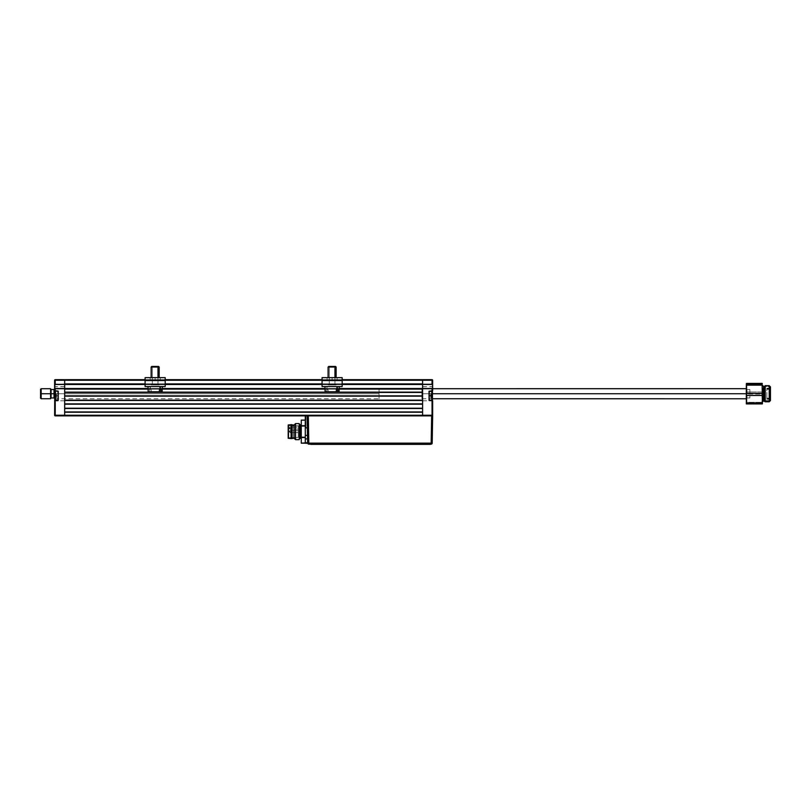 <?xml version="1.0" encoding="UTF-8"?>
<svg xmlns="http://www.w3.org/2000/svg" width="811" height="811" viewBox="0 0 811 811"><rect width="100%" height="100%" fill="white"/><g stroke="black" fill="none" stroke-linecap="round" stroke-linejoin="round"><path stroke-width="0.61" stroke-dasharray="4.05 3.04" d="M64.677 393.74L64.677 386.695L64.677 393.74L54.621 393.74L58.047 393.74L54.621 393.74L54.621 386.695L54.621 400.776L54.621 386.695L54.621 393.74L64.677 393.74L58.24 393.74L64.677 393.74L64.677 400.776L64.677 386.695L64.677 393.74M57.845 391.226L57.845 395.748L55.067 395.748L57.845 395.748L57.845 400.269M55.229 400.472L57.845 400.472L54.824 400.472L57.845 400.472L55.229 400.675L55.229 415.252L64.677 415.252L64.677 415.85L55.229 415.85L55.229 415.252L64.677 415.252L64.677 388.712L55.229 388.712L64.677 388.51L64.677 384.485L54.824 384.485L54.621 388.712L64.677 388.51L54.824 388.51L64.677 388.51L55.229 388.712L55.229 390.821L58.047 391.226L58.047 400.269L58.047 391.226L55.229 390.821L58.21 391.064L57.997 400.644L54.824 400.472L57.845 400.472L57.845 391.024L54.824 391.024L54.824 400.472L54.824 391.024L57.845 391.024L55.229 391.024M58.047 395.748L58.047 391.226L58.047 395.748M54.621 400.675L54.621 415.252A0.608 0.608 0 0 0 55.229 415.85L64.677 415.85L64.677 415.252L64.677 415.85L422.592 415.85L422.592 415.252L432.04 415.252L432.04 415.85L422.592 415.85L432.04 415.85A0.608 0.608 0 0 0 432.648 415.252L432.648 390.821L432.648 395.748L429.424 395.748L429.424 400.472L432.445 400.472L429.029 400.269L429.06 391.064L432.04 390.821L429.222 391.226L429.222 400.269L429.222 391.226L432.04 390.821L432.04 388.712L422.592 388.712L432.648 388.712L422.592 388.51L432.445 388.51L432.445 384.485L422.592 384.485L432.445 384.485L422.592 384.485L432.04 384.282L432.04 380.268L422.592 380.268L422.592 379.66L432.04 379.66L432.04 380.268L422.592 380.268L422.592 384.282L432.04 384.485L422.592 384.485L432.445 384.485M432.04 384.485L422.592 384.485L422.592 380.268L55.229 380.268L55.229 384.282L64.677 384.282L64.677 380.268L55.229 380.268L55.229 379.66L64.677 379.66L64.677 415.252L432.04 415.252L432.04 400.675L429.424 400.472L432.445 400.472L432.445 391.024L429.424 391.024L429.424 395.748L432.648 395.748L432.648 400.675L432.648 390.821L429.424 391.024L432.648 390.821L432.648 380.268A0.608 0.608 0 0 0 432.04 379.66L422.592 379.66L422.592 380.268L422.592 379.66L64.677 379.66L64.677 380.268L64.677 379.66L422.592 379.66M64.677 379.66L55.229 379.66A0.608 0.608 0 0 0 54.621 380.268L54.824 400.472M55.229 388.51L64.677 388.51L54.824 388.51L54.844 386.695L54.621 400.158L54.621 393.538L54.621 400.158L55.432 398.748L55.432 388.712L55.432 398.748L54.621 399.549L54.621 387.901L54.621 400.776L54.621 388.905L54.621 393.74L379.061 393.74L54.621 393.74L54.621 398.759L54.621 388.712L54.621 393.74L379.061 393.74L379.061 398.759L379.061 393.74L54.621 393.74L54.621 398.383L54.844 386.695L54.844 400.766M64.677 395.748L64.677 398.424L64.677 395.748M64.677 401.78L64.677 410.822L64.677 401.78M64.677 383.076L64.677 388.418L64.677 383.076M54.621 393.538L54.621 387.901L54.621 393.538M422.592 393.74L422.592 386.695L422.592 393.74L432.648 393.74L422.592 393.74L422.592 400.776L422.592 386.695L422.592 393.74M432.648 393.74L432.648 386.695L432.648 400.776L432.648 386.695L432.648 393.74L429.222 393.74L432.648 393.74L432.648 400.776L432.648 393.74L421.892 393.74L746.323 393.74L746.323 398.759L746.323 393.74L421.892 393.74L421.892 398.759L421.892 388.712L421.892 393.74L432.648 393.74M432.202 399.864L429.222 400.269L429.222 391.226L429.222 398.252L429.222 395.748L432.202 395.748L431.797 391.226L431.797 395.748L429.222 395.748L429.222 391.226L429.222 395.748L431.797 395.748L431.797 391.226L431.797 400.269L431.797 395.748L429.222 395.748L429.222 400.269L429.222 391.226L431.797 391.226L431.797 400.269L432.202 391.622L432.202 395.748L432.202 393.457L431.999 394.339L430.793 394.339L432.202 394.197L430.793 394.339L432.202 394.785L431.999 395.748L430.793 395.748L430.793 394.835L430.793 395.849L431.999 395.849L431.999 396.66L430.793 396.66L430.793 395.849L430.793 396.873L431.999 396.903L430.793 396.903L430.793 397.816L431.999 397.816L431.999 397.147L430.793 397.147L430.793 397.877L430.793 393.619L430.793 394.339L430.793 393.68L432.202 394.197L432.202 391.622L432.202 399.864L432.202 391.622L432.202 399.864L432.202 395.748L429.222 395.748L431.797 395.748L431.797 400.269L432.202 395.748L432.202 399.864L432.202 391.622M432.445 388.51L422.592 388.51L422.592 384.485L422.592 388.51L432.04 388.51L422.592 388.712L422.592 415.252L422.592 384.475L64.677 384.485L422.592 384.485L422.592 380.268L64.677 380.268L64.677 384.485L64.677 383.887L422.592 383.887L422.592 384.485L64.677 384.485L422.592 384.485L64.677 384.485L64.677 389.108L64.677 388.51L432.04 388.51M429.424 400.269L429.424 391.226M432.445 400.472L429.424 400.472M422.592 415.85L308.322 415.85L431.655 415.85L431.178 443.161L431.888 443.171L432.658 415.85L432.182 443.161L431.178 443.161L431.655 415.85L308.322 415.85L308.798 443.161L308.322 415.85L307.602 415.85L422.592 415.85L422.592 412.231L64.677 412.231L422.592 411.937L422.592 408.511L64.677 408.511L422.592 408.217L422.592 404.192L64.677 404.192L422.592 403.888L422.592 400.472L64.677 400.168L422.592 400.168L64.677 400.472L64.677 403.888L422.592 403.888L64.677 404.192L64.677 408.217L422.592 408.217L64.677 408.511L64.677 411.937L422.592 411.937L64.677 412.231L64.677 415.252L422.592 415.252L422.592 415.85L64.677 415.85M422.592 395.748L422.592 398.424L422.592 395.748M422.592 401.78L422.592 410.822L422.592 401.78M422.592 383.076L422.592 388.418L422.592 383.076M432.425 400.766L432.425 388.51M432.425 391.024L432.425 400.472M431.837 398.748L431.837 388.712L431.837 398.748L432.648 399.549L431.837 398.748M432.648 399.549L432.648 387.303L432.648 399.549M55.27 397.461L56.476 397.461L56.476 396.65L55.27 396.65L55.27 397.461L55.27 396.559L56.476 396.559L56.476 397.461L55.067 397.806L56.476 397.613L56.476 396.559L56.476 397.461L55.27 397.461L55.27 396.559L56.476 396.559L56.476 395.606L55.27 395.606L55.27 394.937L56.476 394.937L56.476 395.606L56.476 395.028L55.27 395.028L55.27 395.606L56.476 395.606L55.27 395.606L55.067 396.609L55.27 395.89L56.476 395.89L56.476 394.845L55.27 394.845L55.067 393.974L55.067 395.748L55.472 391.226L55.067 399.864L55.067 391.622L55.067 399.864L55.067 393.68L56.476 394.034L56.476 394.845L56.476 393.882L55.27 394.126L56.476 393.882L56.476 397.461L55.27 397.461M58.047 400.269L58.047 391.226L58.047 400.269L55.472 400.269L55.472 391.226L58.047 391.226L55.472 391.226L55.472 400.269L58.047 400.269L58.047 391.226M55.27 394.126L56.476 394.126M55.067 399.864L55.472 391.226L55.067 399.864M56.476 395.89L56.476 396.467L55.27 396.467L55.27 395.89L56.476 395.89L55.27 395.606L55.27 394.937L56.476 394.937L56.476 395.606L56.476 394.024L55.27 394.024L55.27 394.937L56.476 394.937L56.476 397.593L55.27 397.613L56.476 397.613L56.476 395.89L55.27 395.89L55.27 396.559L56.476 396.559L56.476 395.89M55.27 395.89L55.067 396.701L55.27 395.89M55.067 393.7L55.067 397.816L55.27 393.882M432.202 396.599L431.999 395.748L430.793 395.748L430.793 397.096L431.999 397.096L430.793 396.903L431.999 397.208L430.793 397.147L431.999 397.208L431.999 397.806L430.793 397.806L430.793 397.208L430.793 397.877L430.793 395.636L431.999 395.636L431.999 394.835L430.793 394.835L430.793 395.636L430.793 394.835L431.999 394.835L430.793 394.582L430.793 396.65L431.999 396.65L432.202 394.399L432.202 396.599M430.793 393.68L430.793 394.288L431.999 394.288L431.999 393.68L430.793 393.68L431.999 393.68L431.999 394.339L430.793 394.339L430.793 393.619L430.793 394.835L430.793 393.68M332.104 379.66L327.076 379.66L332.104 379.66L332.104 377.652L332.104 379.66L327.076 379.66L332.104 379.66L332.104 377.652L327.076 377.652L332.104 377.652L332.104 379.66L332.104 377.652L327.076 377.652L332.104 377.652L332.104 379.66L327.076 379.66L337.133 379.66L327.076 379.66L332.104 379.66L332.104 377.652L337.133 377.652L332.104 377.652L332.104 379.66L337.133 379.66L332.104 379.66M322.058 384.272L342.161 384.536L322.058 384.272L322.058 380.562L342.161 380.562L342.161 384.272L322.058 384.272L342.161 384.536L322.058 384.536L342.161 384.272L342.161 380.562L322.058 380.562L322.058 384.272L342.161 384.272L342.161 377.652L342.161 380.562L322.058 380.562L322.058 377.652L342.161 377.652L342.161 380.562L322.058 380.562L322.058 384.272L342.161 384.272L342.161 380.562L342.161 386.543L342.161 384.272L342.161 386.543L322.058 386.543L322.058 384.272L322.058 386.543L342.161 386.543L322.058 386.543L322.058 384.536L342.161 384.536L342.161 386.543L342.161 384.536L322.058 384.536L322.058 380.562L322.058 386.543L322.058 384.536L322.058 386.543L342.161 386.543L342.161 384.536L322.058 384.536L342.161 384.536L342.161 386.543L342.161 377.652L342.161 379.66L342.161 377.652L322.058 377.652L322.058 384.272M332.104 386.543L336.535 386.543L332.104 386.543M332.104 384.536L336.535 384.536L332.104 384.536M322.058 379.66L342.161 379.66L322.058 379.66M332.104 377.652L327.076 377.652L332.104 377.652M155.165 379.66L160.193 379.66L155.165 379.66L155.165 377.652L155.165 379.66L160.193 379.66L155.165 379.66L155.165 377.652L160.193 377.652L155.165 377.652L155.165 379.66L155.165 377.652L160.193 377.652L155.165 377.652L155.165 379.66L150.136 379.66L160.193 379.66L150.136 379.66L160.193 379.66L155.165 379.66L155.165 377.652L150.136 377.652L155.165 377.652L155.165 379.66L150.136 379.66L155.165 379.66M165.221 384.272L145.108 384.536L165.221 384.272L165.221 380.562L145.108 380.562L145.108 384.272L165.221 384.272L145.108 384.536L165.221 384.536L145.108 384.272L145.108 380.562L165.221 380.562L165.221 384.272L165.221 377.652L165.221 380.562L165.221 377.652L165.221 380.562L145.108 380.562L145.108 386.543L145.108 384.272L165.221 384.272L165.221 380.562L165.221 384.272L165.221 380.562L145.108 380.562L145.108 384.272L165.221 384.272L165.221 386.543L145.108 386.543L165.221 386.543L165.221 384.536L145.108 384.536L165.221 384.536L165.221 386.543L165.221 384.272M145.108 377.652L145.108 386.543L145.108 384.536L165.221 384.536L165.221 386.543L145.108 386.543L145.108 384.536L145.108 386.543L165.221 386.543L165.221 384.536L145.108 384.536L145.108 377.652L145.108 380.562L145.108 377.652L145.108 379.66L145.108 377.652L165.221 377.652L145.108 377.652M155.165 386.543L150.734 386.543L155.165 386.543M155.165 384.536L150.734 384.536L155.165 384.536M165.221 379.66L145.108 379.66L165.221 379.66M155.165 377.652L150.136 377.652L155.165 377.652M339.069 391.774L328.1 391.774L336.119 391.774L337.143 386.543L324.988 386.543L327.076 386.543L326.387 391.774L325.12 391.774L339.069 391.774L336.109 391.774L336.17 389.158L326.336 389.158L327.117 389.158L327.076 386.543L339.231 386.543L337.143 386.543L337.822 391.774L339.089 391.774L328.1 391.774L328.05 389.158L337.873 389.158L326.336 389.158L326.387 391.774L336.119 391.774L325.12 391.774L324.988 386.543L327.076 386.543L326.387 391.774M329.266 367.038L329.692 366.44L335.531 366.44L334.527 366.44L334.953 367.038L336.129 367.038L329.266 367.038L336.129 367.038L334.953 367.038L334.953 384.941L336.129 384.941L329.266 384.941L329.266 367.038L329.266 384.941L328.09 384.941L334.953 384.941L334.953 367.038L328.09 367.038L334.953 367.038L334.527 366.44L328.688 366.44L334.01 366.44L328.759 366.44L329.692 366.44L329.266 367.038L329.692 366.44L335.531 366.44L329.692 366.44L329.266 367.038L336.129 367.038L329.266 367.038L329.266 384.941L329.266 367.038L328.09 367.038L329.266 367.038M339.231 386.543L339.089 391.774L328.1 391.774L327.076 386.543L339.231 386.543L324.988 386.543M325.779 391.774L325.15 391.774M336.17 389.158L326.336 389.158M327.117 389.158L337.873 389.158L328.05 389.158L328.1 391.774L336.119 391.774M334.953 384.941L328.09 384.941L334.953 384.941L334.953 377.652L334.953 384.941M328.09 377.652L328.09 367.038L329.266 366.44M328.688 366.44L329.692 366.44M162.119 391.774L160.882 391.774L160.203 386.543L150.126 386.543L150.177 389.158L151.099 389.158L151.15 391.774L162.149 391.774L151.15 391.774L162.119 391.774L160.882 391.774L160.933 389.158L150.177 389.158L150.126 386.543L160.203 386.543L159.179 391.774L148.18 391.774L149.447 391.774L148.2 391.774L149.447 391.774L149.396 389.158L160.933 389.158L151.099 389.158L151.15 391.774L160.882 391.774L148.18 391.774L148.038 386.543L150.126 386.543L149.447 391.774M152.316 367.038L152.742 366.44L157.577 366.44L158.003 367.038L151.14 367.038L158.003 367.038L158.003 384.941L151.14 384.941L152.316 384.941L152.316 367.038L152.316 384.941L159.179 384.941L158.003 384.941L158.003 367.038L159.179 367.038L152.316 367.038L159.179 367.038L158.003 367.038L157.577 366.44L158.581 366.44L151.748 366.44L157.06 366.44L152.742 366.44L152.316 367.038L152.742 366.44L158.581 366.44L152.742 366.44L152.316 367.038L159.179 367.038L152.316 367.038L152.316 384.941L152.316 367.038L151.14 367.038L152.316 367.038M162.281 386.543L162.149 391.774L151.15 391.774L159.179 391.774L151.15 391.774L150.126 386.543L162.281 386.543L148.038 386.543M148.839 391.774L148.2 391.774M159.22 389.158L149.396 389.158M150.177 389.158L160.933 389.158L151.099 389.158L151.15 391.774L159.179 391.774M158.003 384.941L151.14 384.941L158.003 384.941L158.003 377.652L158.003 384.941M151.14 377.652L151.14 367.038L152.316 366.44M151.748 366.44L152.742 366.44M51.073 397.958L51.073 393.74L54.023 393.74L54.023 389.513L54.023 397.958L54.621 398.566L54.621 388.712L54.621 398.566M54.023 397.958L54.023 393.74L51.073 393.74L51.073 389.513M379.061 393.74L379.061 388.712L379.061 393.74M50.606 388.712L50.606 393.74L40.55 393.74L40.55 398.16L40.55 393.74L41.158 393.74L41.158 398.759L41.158 393.74L50.606 393.74L50.606 398.759M41.158 393.74L41.158 388.712L41.158 393.74M40.55 393.74L40.55 389.31L40.55 393.74M746.323 393.74L746.323 388.712L746.323 393.74M746.921 393.74L749.881 393.74L746.921 393.74L746.921 397.958L746.921 389.513L746.921 393.74L749.881 393.74L749.881 397.958L749.881 393.74L746.921 393.74M749.881 393.74L749.881 389.513L749.881 393.74M770.45 400.553L770.45 388.216L770.45 388.783L766.831 388.783L766.831 399.265L766.831 388.783L770.45 388.783L770.45 399.265L770.45 398.688L766.831 398.688L770.45 398.688L770.45 387.607L769.244 385.691L769.244 386.533L765.219 386.533L765.219 385.691L764.418 387.252L764.418 386.492L764.418 387.252L763.617 387.252L763.617 386.492M770.45 387.131L770.45 400.573M763.617 400.908L763.617 387.252L764.418 387.252L764.418 400.979L764.418 387.252L765.219 386.533L765.219 401.78L765.219 386.533L769.244 386.533L769.244 401.78L769.244 386.533L770.45 387.607M762.391 399.235L762.411 386.188L762.411 403.766L762.137 394.075L746.586 394.075L746.586 392.007L762.137 392.007L762.137 394.075L746.586 394.075L746.323 398.201L746.586 383.826L746.323 403.604M762.391 389.128L762.137 383.41L762.137 384.333L746.586 383.826L746.323 398.201L746.586 402.327L762.137 402.327L762.137 403.483L746.586 403.483L746.586 402.327L762.137 402.327L762.411 388.165L762.401 398.769M746.323 388.702L746.586 392.007L762.137 392.007L762.411 388.165L762.137 384.333L746.586 384.333L746.323 398.85L746.323 389.138M746.323 384.728L746.323 383.684L746.323 384.728M762.34 403.919L746.394 403.919M762.401 388.702L762.411 386.168M762.411 403.604L762.411 402.104M762.411 401.303L762.411 385.367M763.617 400.979L763.617 387.252M770.45 388.783L770.45 399.255L770.45 388.205L770.45 398.201L766.831 398.201L766.831 388.307L766.831 389.27L770.45 389.27L770.45 388.307L770.45 399.164L770.45 389.27L766.831 389.27L766.831 399.164L766.831 398.201L770.45 398.201L770.45 399.164L770.45 388.753M305.291 420.128L305.291 426.049L301.266 426.049L301.266 437.2L305.291 437.545L301.266 437.545L305.291 437.2L305.291 426.049L305.291 437.545L301.266 437.545L301.266 443.171L305.291 443.12L305.291 437.545L305.291 443.252L305.291 442.715L307.785 442.887L307.379 427.225M307.511 438.923L307.582 442.715L307.511 438.923L305.291 438.923L305.291 435.416L307.45 435.416L307.511 438.923L305.291 438.923L305.291 442.715L307.582 442.715M431.655 415.85L432.364 415.85L431.655 415.85M307.785 443.161L307.308 415.85L307.785 443.161L431.178 443.161L308.798 443.161L308.798 444.154L431.178 444.154L308.798 444.154A1.014 1.014 0 0 1 307.805 443.343L307.785 443.161M391.074 444.154L379.812 444.154L391.074 444.154M314.587 444.154L323.893 444.154L314.587 444.154M397.076 444.154L406.382 444.154L397.076 444.154M357.854 444.154L363.521 444.154L357.854 444.154M372.411 444.154L378.078 444.154L372.411 444.154M431.178 443.161L431.178 444.154L431.178 443.161M432.182 443.161A1.014 1.014 0 0 1 431.178 444.154A1.014 1.014 0 0 0 432.182 443.161M307.673 436.511L307.785 442.887M307.521 427.833L307.653 435.416M307.318 416.519L307.308 415.85L305.291 415.85L305.291 428.107L307.318 428.107L305.291 428.107L305.291 435.416L307.45 435.416M305.494 415.85L307.105 415.85M310.948 415.85L430.641 415.85L310.948 415.85M301.266 420.128L301.266 443.12L305.291 443.12L305.291 415.85M300.668 431.624L300.668 424.883L300.668 431.624M301.266 431.624C301.266 441.093 301.266 441.093 301.266 431.624C301.266 441.093 301.266 441.093 301.266 431.624C301.266 422.156 301.266 422.156 301.266 431.624C301.266 422.156 301.266 422.156 301.266 431.624L301.266 424.285L301.266 431.624M299.857 438.356L299.857 424.883M290.003 429.09L290.003 428.107L289.203 428.107L290.003 428.107L290.003 429.09L290.003 427.123L298.255 427.123L298.255 429.09L290.003 429.09L298.255 429.09L298.255 427.123L290.003 427.123L290.003 429.09L289.203 428.289M289.203 428.107L290.003 428.107L290.003 427.123L290.003 428.107L289.203 428.107M290.003 432.608L290.003 431.624L289.203 431.624L290.003 431.624L290.003 432.608L290.003 430.641L298.255 430.641L298.255 432.608L290.003 432.608L298.255 432.608L298.255 430.641L290.003 430.641L290.003 432.608L290.003 430.641L290.003 431.624L289.203 431.624L290.003 431.624L290.003 430.641L298.255 430.641L298.255 432.608L290.003 432.608L290.003 431.624L289.203 431.624L290.003 431.624L290.003 432.608L298.255 432.608L298.255 430.641L290.003 430.641L290.003 431.624L290.003 430.641L290.003 431.624L289.203 431.624L290.003 431.624L290.003 432.608L289.203 431.807L290.003 432.608M288.797 437.453L288.797 425.795L288.199 425.491L288.199 437.758L298.255 437.453L298.255 425.795L288.797 425.795L288.797 437.453L288.797 425.795L298.255 425.795L298.255 437.453L288.199 437.758L288.199 425.491L288.797 425.795L288.797 437.453M291.108 424.69L291.108 438.558L291.108 424.69M288.199 438.264L288.199 424.984L288.199 438.264M291.717 424.69L291.717 438.558L291.717 424.69M292.122 425.086L292.122 438.163L292.122 425.086M294.028 425.086L294.028 438.163L294.028 425.086M295.539 423.585L295.539 439.663L295.539 423.585M299.259 423.585L299.259 439.663L299.259 423.585M299.259 431.624L299.259 424.285L299.259 431.624M288.199 425.491L288.199 437.758L288.199 425.491M305.818 416.124L305.818 427.944L305.818 416.124M430.367 444.357L310.725 444.357M412.941 415.85L401.881 415.85L412.941 415.85M317.628 415.85L320.852 415.85L317.628 415.85M399.671 415.85L402.885 415.85L399.671 415.85M64.677 408.217L64.677 412.231M422.592 412.231L422.592 408.217M422.592 404.192L422.592 395.849L64.677 396.153L64.677 392.433L64.677 404.192M422.592 392.433L422.592 388.51L64.677 388.51L422.592 388.51L64.677 388.51L422.592 388.51L422.592 389.108L64.677 389.108L64.677 392.433L422.592 392.433M148.109 389.108L162.22 389.108L148.109 389.108M325.049 389.108L339.16 389.108L325.049 389.108M339.18 388.51L325.039 388.51L339.18 388.51M162.23 388.51L148.089 388.51L162.23 388.51M145.108 384.485L165.221 384.485L145.108 384.485M322.058 384.485L342.161 384.485L322.058 384.485M342.161 383.887L322.058 383.887L342.161 383.887M165.221 383.887L145.108 383.887L165.221 383.887M145.108 380.268L165.221 380.268L145.108 380.268M322.058 380.268L342.161 380.268L322.058 380.268M64.677 383.887L422.592 383.887M422.592 384.485L64.677 384.485M64.677 388.51L422.592 388.51M422.592 389.108L64.677 389.108M64.677 392.129L422.592 392.129M64.677 395.849L422.592 395.849L64.677 395.849M64.677 400.168L422.592 400.168M422.592 396.153L64.677 396.153M64.677 386.695L54.621 386.695M64.677 400.776L54.621 400.776M55.432 388.712L54.621 387.901M422.592 386.695L432.648 386.695M422.592 400.776L432.648 400.776M431.837 388.712L432.648 387.901M55.27 397.613L56.476 397.613M327.076 379.66L327.076 377.652L327.076 379.66M337.133 379.66L337.133 377.652L337.133 379.66M160.193 379.66L160.193 377.652L160.193 379.66M150.136 379.66L150.136 377.652L150.136 379.66M336.129 377.652L336.129 367.038L335.531 366.44M159.179 377.652L159.179 367.038L158.581 366.44M54.023 389.513L54.621 388.905M54.621 398.759L379.061 398.759M54.621 388.712L379.061 388.712M421.892 398.759L432.648 398.759M421.892 388.712L432.648 388.712M746.921 397.958L749.881 397.958M746.921 389.513L749.881 389.513M766.831 399.265L770.45 399.265M766.831 388.205L770.45 388.205M770.45 388.307L766.831 388.307M770.45 399.164L766.831 399.164M290.003 427.123L289.203 427.924M290.003 430.641L289.203 431.442L290.003 430.641"/><path stroke-width="1.22" d="M57.845 400.269L54.854 400.472L54.621 390.821L54.621 395.748L54.621 390.821L58.047 391.226L58.047 400.269L55.067 399.864L58.047 400.269M55.229 384.485L64.677 384.485L64.677 388.51L54.854 388.51L64.677 388.712L64.677 415.252L55.229 415.252L55.229 415.85A0.608 0.608 0 0 1 54.621 415.252L54.824 384.485L64.677 384.485L55.229 384.282L55.229 380.268L64.677 380.268L64.677 379.66L55.229 379.66L55.229 380.268L64.677 380.268L64.677 384.282L54.824 384.485M307.389 415.85L308.322 415.85L308.798 444.154L431.178 444.154L431.178 443.161L432.182 443.161L432.658 415.85L432.182 443.161L308.798 443.161L308.322 415.85L431.655 415.85L431.178 443.161L431.655 415.85L432.364 415.85L64.677 415.85L64.677 415.252L64.677 415.85L55.229 415.85L64.677 415.85L64.677 415.252L55.229 415.252L55.229 400.675L57.845 400.675L55.229 400.472L58.21 400.421L58.24 391.226L54.824 391.024M55.229 391.024L57.845 391.024L55.229 390.821L55.229 388.712L64.677 388.712L55.229 388.51M54.621 390.821L54.621 380.268A0.608 0.608 0 0 1 55.229 379.66L64.677 379.66L64.677 380.268L64.677 379.66L145.108 379.66L64.677 379.66M429.424 391.226L432.04 390.821L429.029 391.226L429.06 400.421L432.04 400.675L432.04 415.252L422.592 415.252L422.592 388.712L432.04 388.51L422.592 388.712L432.04 388.712L432.04 390.821L429.222 391.226L432.445 391.024L432.445 400.472L429.424 400.472L432.648 400.675L432.648 415.252A0.608 0.608 0 0 1 432.04 415.85L432.04 415.252L64.677 415.252L64.677 380.268L145.108 380.268L64.677 380.268L64.677 383.887L145.108 383.887L64.677 383.887M432.445 388.51L432.587 384.424M432.648 390.821L432.648 380.268A0.608 0.608 0 0 0 432.04 379.66L422.592 379.66L422.592 380.268L432.04 380.268L432.04 379.66L422.592 379.66L422.592 384.282L422.592 380.268L432.04 380.268L432.04 384.282L422.592 384.282L422.592 388.51L422.592 384.485L432.04 384.485L422.592 384.282L432.04 384.485M432.202 391.622L429.222 391.226L429.222 400.269L431.797 400.269L431.797 391.226L431.797 395.748L429.222 395.748L431.797 395.748L431.797 400.269L432.202 395.748L432.202 399.864M432.04 388.51L422.592 388.51L422.592 415.85M432.445 400.472L432.04 391.024M422.592 384.485L342.161 384.485L422.592 384.485L422.592 388.51L339.18 388.51L422.592 388.51M432.425 388.51L432.425 391.024M55.472 391.226L55.472 400.269L55.472 391.226M55.067 391.622L55.067 399.864L55.067 391.622M322.058 380.562L322.058 377.652L322.058 380.562L342.161 380.562L342.161 384.272L322.058 384.272L322.058 380.562L342.161 380.562L342.161 384.272L322.058 384.272L322.058 380.562M322.058 386.543L322.058 384.272L322.058 386.543L342.161 386.543L342.161 384.272L342.161 386.543L322.058 386.543M342.161 377.652L342.161 380.562L342.161 377.652L322.058 377.652L342.161 377.652M145.108 380.562L145.108 377.652L145.108 380.562L165.221 380.562L165.221 377.652L145.108 377.652L165.221 377.652L165.221 384.272L145.108 384.272L145.108 380.562L165.221 380.562L165.221 384.272L145.108 384.272L145.108 380.562M145.108 386.543L145.108 384.272L145.108 386.543L165.221 386.543L165.221 384.272L165.221 386.543L145.108 386.543M324.988 386.543L325.12 391.774L336.119 391.774L337.143 386.543L337.822 391.774L339.069 391.774M326.387 391.774L339.089 391.774L339.231 386.543M325.15 391.774L325.779 391.774M336.119 391.774L337.822 391.774L337.873 389.158L336.17 389.158M326.336 389.158L327.117 389.158M334.953 367.038L336.129 367.038L334.953 367.038L334.953 377.652L334.953 367.038L328.09 367.038L334.953 367.038L334.527 366.44L334.953 367.038M335.531 366.44L328.688 366.44L335.531 366.44L336.129 367.038L336.129 377.652M148.038 386.543L148.18 391.774L159.179 391.774L160.203 386.543L160.882 391.774L162.119 391.774M149.447 391.774L162.149 391.774L162.281 386.543M148.2 391.774L148.829 391.774M159.179 391.774L160.882 391.774L160.933 389.158L159.22 389.158M149.396 389.158L150.177 389.158M158.003 367.038L159.179 367.038L158.003 367.038L158.003 377.652L158.003 367.038L151.14 367.038L158.003 367.038L157.577 366.44L158.003 367.038M158.581 366.44L151.748 366.44L158.581 366.44L159.179 367.038L159.179 377.652M54.621 398.566L54.023 397.958L54.023 389.513L51.073 389.513L51.073 393.74L54.023 393.74L51.073 393.74L51.073 397.958L54.023 397.958L54.023 393.74L54.621 393.74L54.023 393.74L54.023 389.513L54.621 388.905M41.158 393.74L40.55 393.74L40.55 398.16L40.55 393.74L41.158 393.74L41.158 398.759L41.158 393.74L50.606 393.74L41.158 393.74L41.158 388.712L41.158 393.74M40.55 398.16L41.158 398.759L50.606 398.759L50.606 388.712L41.158 388.712L40.55 389.31L40.55 393.74L40.55 389.31M746.323 393.74L432.648 393.74L746.323 393.74M769.244 400.938L770.45 399.864L770.45 386.898L770.45 399.864L769.244 400.938L769.244 385.691L769.244 400.938L765.219 400.938L769.244 400.938L769.244 401.78L769.244 400.938M746.323 403.604L746.586 385.144L762.137 385.144L762.137 383.998L746.586 383.998L746.586 385.144L762.137 385.144L762.411 401.283A1.206 1.085 180 0 1 763.617 400.218L763.617 386.492L764.418 386.492L764.418 400.218L764.418 386.492L765.219 385.691L765.219 400.938L765.219 385.691L769.244 385.691L770.45 386.898M764.418 400.218L765.219 400.938L763.617 400.218L764.418 400.218L764.418 400.979L764.418 400.218M746.394 403.919L762.411 403.787L762.411 389.27L762.137 393.396L746.586 393.396L746.586 383.41L762.34 383.552L746.343 383.633L746.323 389.27L746.586 383.41L762.137 383.41L762.411 399.306L762.137 403.138L746.586 403.138L746.586 395.464L762.137 395.464L762.137 393.396L746.586 393.396L746.586 395.464L746.323 389.27L746.323 399.306L746.586 395.464L762.137 395.464L762.411 399.306L762.137 403.645L746.586 403.645L746.323 399.306L746.394 403.919L762.34 403.919M763.617 386.563L763.617 400.218A1.206 1.085 0 0 0 762.411 401.303L762.411 403.604M762.391 399.235L762.411 398.201M746.323 388.165L746.343 389.128M746.323 398.201L746.343 399.235M746.323 398.769L432.648 398.759M762.391 389.128L762.411 388.165M746.323 388.702L432.648 388.712M763.617 400.218L762.411 402.185M770.45 400.553L769.244 401.78L765.219 401.78L765.219 400.938L765.219 401.78L763.617 400.979M307.785 442.887L305.291 443.252L307.622 443.252L307.673 436.511M307.653 435.416L307.582 442.715L301.266 443.171L305.291 443.171L301.266 443.171L301.266 437.545L305.291 437.545L301.266 437.545L301.266 426.049L305.291 426.049L301.266 426.049L301.266 420.128L305.291 420.128M432.182 443.161A1.014 1.014 0 0 1 431.178 444.154L432.182 443.161M431.178 443.161L431.178 444.154L308.798 444.154A1.014 1.014 0 0 1 307.785 443.161L431.178 443.161M307.308 415.85L307.785 443.161L307.308 415.85M307.582 442.715L305.291 442.715L305.291 438.923L307.511 438.923L307.521 427.833M307.318 428.107L307.318 416.519M307.45 435.416L305.291 435.416L305.291 416.246L305.494 427.833L307.318 427.833L307.45 435.416L305.291 435.416L305.291 438.923L307.511 438.923M307.105 415.85L307.318 427.833L305.494 427.833L305.494 415.85M431.655 415.85L432.658 415.85M305.291 415.85L305.291 443.12L301.266 443.12L301.266 420.128M300.668 424.883L300.668 438.356L299.857 438.356L300.668 438.356L300.668 431.624L301.266 431.624L300.668 431.624L300.668 424.883L299.857 424.883L301.266 424.285M305.291 425.704L301.266 425.704L305.291 425.704M305.291 437.2L301.266 437.2L305.291 437.2M299.857 424.883L299.857 438.356M291.108 438.558L288.199 438.264L291.717 438.558L291.108 438.558L291.108 424.69L294.028 425.086L295.539 423.585L299.259 423.585L299.259 439.663L295.539 439.663L294.028 438.163L291.717 438.558L294.028 438.163L295.539 439.663L299.259 439.663L299.259 423.585L295.539 423.585L295.539 439.663L295.539 423.585L294.028 425.086L294.028 438.163L294.028 425.086L292.122 425.086L292.122 438.163L291.717 424.69L291.717 438.558L291.717 424.69L291.108 424.69L291.108 438.558M288.199 424.984L291.108 424.69L288.199 424.984L288.199 438.264L288.199 424.984M310.725 444.357L430.367 444.357M64.677 415.85L308.322 415.85M422.592 415.252L64.677 415.252L64.677 412.231L422.592 412.231L422.592 415.252M64.677 412.231L422.592 412.231M422.592 411.937L64.677 411.937L422.592 411.937M64.677 408.511L422.592 408.511L64.677 408.511M422.592 408.217L64.677 408.217L64.677 404.192L422.592 404.192L422.592 408.217L64.677 408.217M64.677 404.192L422.592 404.192M422.592 403.888L64.677 403.888L422.592 403.888M64.677 400.472L422.592 400.472L64.677 400.472M422.592 400.168L64.677 400.168L64.677 396.153L422.592 396.153L422.592 400.168L64.677 400.168M64.677 396.153L422.592 396.153M422.592 395.849L64.677 395.849L422.592 395.849M64.677 392.433L422.592 392.433L64.677 392.433M422.592 389.108L339.16 389.108L422.592 389.108L422.592 392.129L64.677 392.129L64.677 389.108L148.109 389.108L64.677 389.108M162.22 389.108L325.049 389.108L162.22 389.108M422.592 392.129L64.677 392.129M325.039 388.51L162.23 388.51L325.039 388.51M64.677 388.51L148.089 388.51L64.677 388.51L64.677 384.485L145.108 384.485L64.677 384.485M165.221 384.485L322.058 384.485L165.221 384.485M422.592 383.887L342.161 383.887L422.592 383.887L422.592 379.66L342.161 379.66L422.592 379.66M322.058 383.887L165.221 383.887L322.058 383.887M165.221 380.268L322.058 380.268L165.221 380.268M342.161 380.268L422.592 380.268L342.161 380.268M322.058 379.66L165.221 379.66L322.058 379.66M55.229 400.776L54.621 400.776M432.04 400.776L432.648 400.776M328.09 377.652L328.09 367.038L328.688 366.44M151.14 377.652L151.14 367.038L151.748 366.44M763.617 386.492L762.411 385.286M300.668 438.356L301.266 438.964"/></g></svg>
